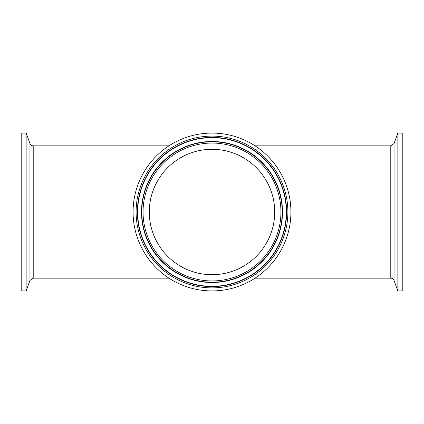 <?xml version="1.0" encoding="UTF-8"?>
<svg xmlns="http://www.w3.org/2000/svg" width="424" height="424" viewBox="0 0 424 424"><rect width="100%" height="100%" fill="white"/><g stroke="black" fill="none" stroke-linecap="round" stroke-linejoin="round"><path stroke-width="0.64" d="M21.2 212L21.2 133.078L26.145 133.078L26.145 290.922L21.2 290.922L21.2 212M274.704 212A62.704 62.704 0 0 0 180.651 157.696A62.704 62.704 0 0 0 180.651 266.304A62.704 62.704 0 0 0 274.704 212M290.922 212A78.922 78.922 0 0 0 172.542 143.651A78.922 78.922 0 0 0 172.542 280.349A78.922 78.922 0 0 0 290.922 212M33.215 145.829A3.472 3.472 0 0 1 29.95 143.545L29.95 280.455L33.215 278.171L33.215 145.829L168.991 145.829M402.8 133.078L402.8 290.922L397.855 290.922L397.855 133.078L402.8 133.078M390.785 278.171A3.472 3.472 0 0 1 394.05 280.455L394.05 143.545L390.785 145.829L390.785 278.171L255.01 278.171M212 143.058A68.942 68.942 0 0 1 271.704 246.471A68.942 68.942 0 0 1 152.296 246.471A68.942 68.942 0 0 1 212 143.058M212 141.78A70.22 70.22 0 0 0 141.78 212A70.22 70.22 0 0 0 212 282.22A70.22 70.22 0 0 0 282.22 212A70.22 70.22 0 0 0 212 141.78M212 141.499A70.501 70.501 0 0 1 282.501 212A70.501 70.501 0 0 1 212 282.501A70.501 70.501 0 0 1 141.499 212A70.501 70.501 0 0 1 212 141.499M212 287.891A75.891 75.891 0 0 0 277.725 174.052A75.891 75.891 0 0 0 146.275 174.052A75.891 75.891 0 0 0 212 287.891M212 286.613A74.613 74.613 0 0 1 137.387 212A74.613 74.613 0 0 1 212 137.387A74.613 74.613 0 0 1 286.613 212A74.613 74.613 0 0 1 212 286.613M212 137.668A74.333 74.333 0 0 1 286.333 212A74.333 74.333 0 0 1 212 286.333A74.333 74.333 0 0 1 137.668 212A74.333 74.333 0 0 1 212 137.668M29.95 143.545L26.145 133.078M29.95 280.455L26.145 290.922M33.215 278.171L168.991 278.171M394.05 280.455L397.855 290.922M394.05 143.545L397.855 133.078M255.01 145.829L390.785 145.829"/></g></svg>
